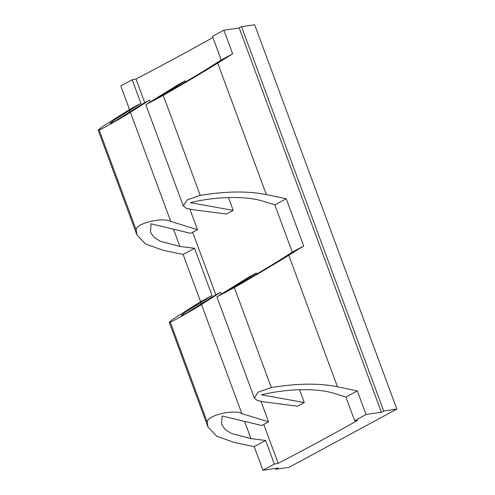<?xml version="1.0" encoding="UTF-8"?>
<svg xmlns="http://www.w3.org/2000/svg" width="495" height="495" viewBox="0 0 495 495"><rect width="100%" height="100%" fill="white"/><g stroke="black" fill="none" stroke-linecap="round" stroke-linejoin="round"><path stroke-width="0.74" d="M262.963 470.25L278.27 467.998L275.925 469.26L289.043 467.329L396.835 409.087L383.718 411.017L381.373 412.286L366.065 414.538L354.661 420.7L357.52 420.465A1023.14 177.21 159.7 0 1 278.165 463.345L274.366 464.087L262.963 470.25L254.226 446.632L234.314 442.474L216.748 436.256L207.987 427.012L207.275 422.192C206.737 415.509 233.417 409.093 241.832 413.579L268.562 421.845L261.799 425.502L222.137 415.986L221.574 424.419L224.99 429.314L231.227 433.403L250.959 438.613L265.629 440.47L274.366 464.087M212.912 37.496A1023.14 177.21 159.7 0 1 135.995 79.008L132.196 79.751L120.792 85.913L129.529 109.531L140.933 103.368L115.088 119.437L110.168 123.249L113.442 122.147L142.783 103.764L149.552 100.108L130.395 112.316C124.988 115.972 100.974 129.603 99.192 129.999L136.193 230.02L136.898 234.847L145.66 244.085L163.232 250.303L183.138 254.461L200.611 301.703L173.349 318.941L169.247 322.295L207.987 427.012M129.529 109.531L102.261 126.77L98.165 130.129L136.898 234.847M396.835 409.087L254.665 24.75L241.548 26.68L239.203 27.949L223.895 30.201L212.491 36.364L221.228 59.982L232.631 53.819L217.701 63.106L266.335 194.591L286.246 198.749L303.72 245.99L288.783 255.278L337.423 386.756L357.328 390.92L366.065 414.538M275.604 468.388L275.925 469.26M254.226 446.632L265.629 440.47M200.611 301.703L212.021 295.54L186.169 311.603L181.257 315.42L184.524 314.319L213.871 295.93L220.634 292.273L201.477 304.481C196.076 308.144 172.062 321.775 170.28 322.165L169.247 322.295M183.138 254.461L194.547 248.298L212.021 295.54M136.193 230.02C135.649 223.338 162.335 216.928 170.75 221.407L197.48 229.68L190.711 233.331L151.049 223.82L150.492 232.254L153.908 237.142L160.139 241.232L179.877 246.442L194.547 248.298M99.192 129.999L98.165 130.129M132.196 79.751L140.933 103.368M223.895 30.201L232.631 53.819M239.203 27.949L381.373 412.286M241.548 26.68L383.718 411.017M135.995 79.008L144.757 102.7M192.685 232.266L215.845 294.865M263.773 424.438L278.165 463.345M288.783 255.278C274.799 263.959 256.645 274.719 234.327 287.558L216.915 296.87L254.3 397.924L257.332 400.517L263.625 401.804L297.514 406.203L304.283 402.546L261.348 394.8C288.208 388.402 317.598 388.006 334.478 393.482L345.925 397.083L354.661 420.7M217.701 63.106C203.711 71.794 185.557 82.554 163.245 95.386L145.833 104.705L183.212 205.759L186.244 208.352L192.543 209.633L226.432 214.032L233.195 210.381L190.266 202.634C217.119 196.23 246.51 195.841 263.396 201.317L274.836 204.911L292.31 252.153L284.13 257.375C272.114 265.06 247.89 279.415 223.74 293.127L256.354 272.974L256.738 274.026M221.228 59.982L213.042 65.204C201.032 72.889 176.808 87.244 152.652 100.961L185.266 80.809L185.656 81.854M345.925 397.083L357.328 390.92M201.477 304.481L241.832 413.579M220.634 292.273L221.253 293.937M261.044 401.507L268.562 421.845M130.395 112.316L170.75 221.407M149.552 100.108L150.164 101.772M189.956 209.342L197.48 229.68M145.833 104.705L178.503 84.466L185.266 80.809M183.212 205.759L187.184 199.881L200.24 195.414C225.739 191.163 247.772 190.891 266.335 194.591M274.836 204.911L286.246 198.749M292.31 252.153L303.72 245.99M216.915 296.87L249.585 276.631L256.354 272.974M254.3 397.924L258.266 392.046L271.328 387.579C296.827 383.334 318.854 383.062 337.423 386.756M228.455 197.554L233.195 210.381M299.537 389.72L304.283 402.546M170.28 322.165L207.275 422.192M129.529 110.335L130.049 111.74M173.498 229.204L179.877 246.442M200.611 302.501L201.137 303.911M244.586 421.375L250.959 438.613M163.245 95.386L200.24 195.414M234.327 287.558L271.328 387.579"/></g></svg>
